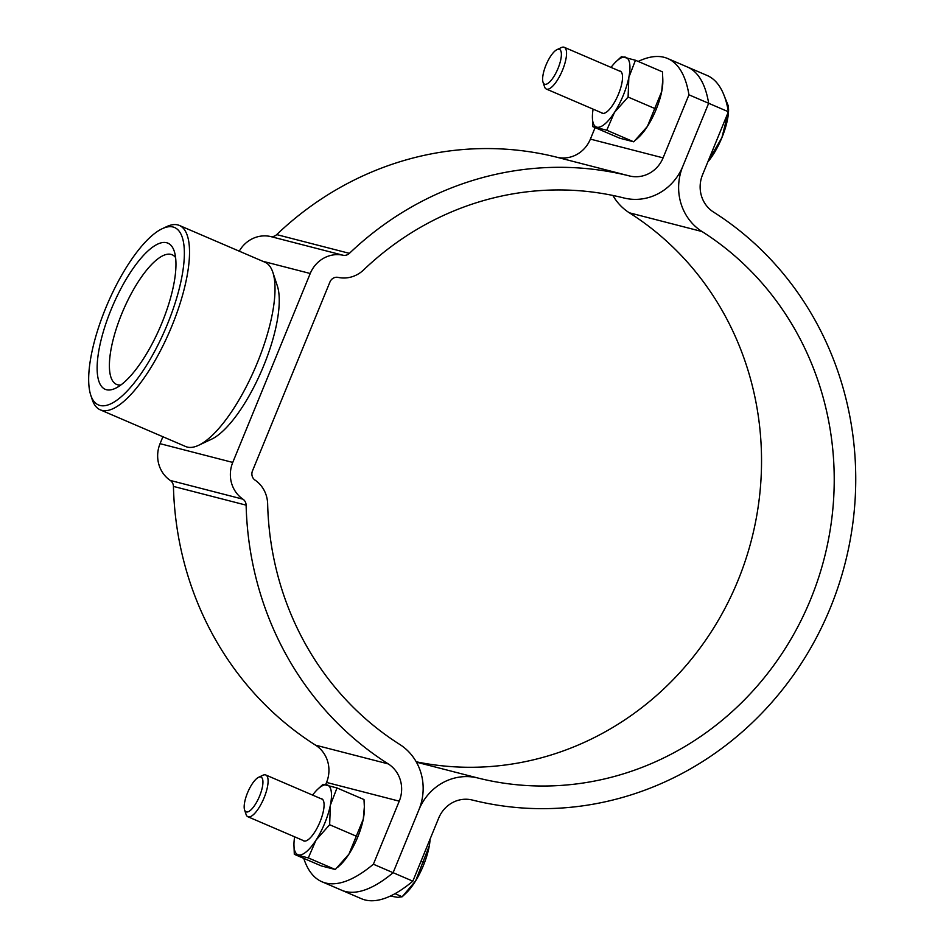 <?xml version="1.0" encoding="UTF-8"?>
<svg xmlns="http://www.w3.org/2000/svg" width="946" height="946" viewBox="0 0 946 946"><rect width="100%" height="100%" fill="white"/><g stroke="black" fill="none" stroke-linecap="round" stroke-linejoin="round"><path stroke-width="1.42" d="M239.267 251.187A30.284 28.581 -75.5 0 1 270.343 236.476A7.568 7.142 104.5 0 0 276.705 234.608A321.782 303.701 -75.5 0 1 556.709 157.19A30.284 28.581 104.5 0 0 590.387 139.109L595.105 127.627M688.948 94.813L663.087 157.864A30.284 28.581 104.5 0 1 629.397 175.932A321.782 303.701 -75.5 0 0 349.405 253.351A7.568 7.142 104.5 0 1 343.031 255.231A30.284 28.581 -75.5 0 0 310.229 273.5L232.751 462.428A30.284 28.581 -75.5 0 0 242.98 499.192A7.568 7.142 104.5 0 1 246.126 505.152A321.782 303.701 -75.5 0 0 388.25 763.907A30.284 28.581 104.5 0 1 399.247 801.167L373.386 864.218L393.11 872.697L418.972 809.646A53 50.02 104.5 0 0 399.732 744.431A299.066 282.263 -75.5 0 1 267.647 503.946A30.284 28.581 104.5 0 0 255.03 480.095A7.568 7.142 -75.5 0 1 252.476 470.895L329.953 281.979A7.568 7.142 -75.5 0 1 338.16 277.403A30.284 28.581 104.5 0 0 363.619 269.917A299.066 282.263 -75.5 0 1 623.863 197.962A53 50.02 104.5 0 0 682.811 166.33L708.66 103.28A227.135 74.285 -66.8 0 0 687.411 67A227.135 74.285 113.2 0 1 708.66 103.28L688.948 94.813A227.135 74.285 -66.8 0 0 667.687 58.534A227.135 74.285 -66.8 0 0 638.195 61.431M325.672 784.553L326.547 782.425A30.284 28.581 104.5 0 0 315.562 745.164A321.782 303.701 -75.5 0 1 173.437 486.41A7.568 7.142 104.5 0 0 170.28 480.45A30.284 28.581 -75.5 0 1 160.051 443.674L162.901 436.745M373.386 864.218A227.135 74.285 113.2 0 1 321.947 881.755A227.135 74.285 113.2 0 1 303.749 858.365M321.947 881.755L341.672 890.233A227.135 74.285 -66.8 0 0 393.11 872.697A227.135 74.285 113.2 0 1 341.672 890.233L361.384 898.7A227.135 74.285 113.2 0 0 412.834 881.164L438.684 818.113A30.284 28.581 -75.5 0 1 472.373 800.044A321.782 303.701 104.5 0 0 830.281 608.006A321.782 303.701 104.5 0 0 713.521 212.07A30.284 28.581 -75.5 0 1 702.535 174.809L728.385 111.758A227.135 74.285 -66.8 0 0 707.135 75.479L667.687 58.534M173.118 227.016A96.539 31.573 -66.8 0 0 162.239 228.707A96.539 31.573 -66.8 0 0 107.525 303.772A96.539 31.573 -66.8 0 0 90.745 395.132A96.539 31.573 -66.8 0 0 99.945 405.444A96.539 31.573 -66.8 0 0 167.43 324.194A96.539 31.573 -66.8 0 0 173.118 227.016M162.239 228.707L166.531 226.685A100.323 32.814 113.2 0 1 177.848 224.935A100.323 32.814 113.2 0 1 179.421 225.467A100.323 32.814 113.2 0 1 170.954 328.262A100.323 32.814 113.2 0 1 101.801 410.351A100.323 32.814 113.2 0 1 100.229 409.819A100.323 32.814 113.2 0 1 92.235 399.638L90.745 395.132M100.229 409.819L185.688 446.536A100.323 32.814 -66.8 0 0 187.261 447.068A100.323 32.814 -66.8 0 0 198.565 445.318A100.323 32.814 -66.8 0 0 255.432 367.308A100.323 32.814 -66.8 0 0 272.862 272.365A100.323 32.814 -66.8 0 0 264.88 262.184L179.421 225.467M106.39 389.717A79.523 26.003 -66.8 0 0 115.353 388.333A79.523 26.003 -66.8 0 0 160.43 326.5A79.523 26.003 -66.8 0 0 174.253 251.234A79.523 26.003 -66.8 0 0 166.673 242.744A79.523 26.003 -66.8 0 0 111.084 309.673A79.523 26.003 -66.8 0 0 106.39 389.717M175.601 257.56A70.536 23.071 -66.8 0 0 172.172 254.781A70.536 23.071 -66.8 0 0 171.072 254.403A70.536 23.071 -66.8 0 0 122.448 312.121A70.536 23.071 -66.8 0 0 116.5 384.383A70.536 23.071 -66.8 0 0 117.6 384.762A70.536 23.071 -66.8 0 0 120.875 384.951M272.862 272.365L277.344 285.881A88.959 29.101 113.2 0 1 261.876 370.075A88.959 29.101 113.2 0 1 211.455 439.251L198.565 445.318M412.834 881.164L393.11 872.697L418.972 809.646A53 50.02 -75.5 0 1 477.919 778.014A299.066 282.263 104.5 0 0 810.556 599.539A299.066 282.263 104.5 0 0 702.038 231.545A53 50.02 -75.5 0 1 682.811 166.33L708.66 103.28L728.385 111.758M416.193 761.778A299.066 282.263 104.5 0 0 740.079 575.263A299.066 282.263 104.5 0 0 629.35 212.803A53 50.02 -75.5 0 1 612.89 195.455M557.052 49.594L561.345 47.572A22.716 7.426 113.2 0 1 564.254 47.3A22.716 7.426 113.2 0 1 562.563 70.039A22.716 7.426 113.2 0 1 546.327 89.042A22.716 7.426 113.2 0 1 544.518 86.736L543.028 82.231A18.932 6.196 113.2 0 1 545.948 65.191A18.932 6.196 113.2 0 1 557.052 49.594A18.932 6.196 113.2 0 1 558.069 68.325A18.932 6.196 113.2 0 1 543.028 82.231M708.034 161.376L721.904 137.655L727.249 116.204L728.55 109.145L728.266 105.798L722.957 92.684M728.55 109.097A37.852 12.381 113.2 0 1 728.562 109.618A37.852 12.381 113.2 0 1 721.904 137.655A37.852 12.381 -66.8 0 1 707.797 161.967M390.296 896.063L397.675 897.34L402.18 896.761L406.189 893A37.852 12.381 -66.8 0 0 415.661 880.821L429.318 845.712L430.016 839.516M258.601 777.293L262.893 775.271A22.716 7.426 113.2 0 1 265.814 774.999A22.716 7.426 113.2 0 1 267.635 785.949A22.716 7.426 113.2 0 1 258.861 807.943A22.716 7.426 113.2 0 1 247.876 816.741A22.716 7.426 113.2 0 1 246.066 814.435L244.576 809.93A18.932 6.196 113.2 0 1 244.565 802.716A18.932 6.196 113.2 0 1 258.601 777.293A18.932 6.196 113.2 0 1 262.55 786.197A18.932 6.196 113.2 0 1 253.587 806.891A18.932 6.196 113.2 0 1 244.576 809.93M394.99 893.674L402.18 896.761L415.661 880.821A37.852 12.381 -66.8 0 0 429.318 845.712A37.852 12.381 113.2 0 0 430.075 839.114M420.958 861.345L423.276 862.35M601.325 112.669A22.905 7.485 -66.8 0 0 605.073 112.941A22.905 7.485 -66.8 0 0 618.507 94.068A22.905 7.485 -66.8 0 0 622.03 73.457A22.905 7.485 -66.8 0 0 619.252 70.926M635.452 60.248L662.448 71.849L662.803 79.192L661.715 91.502L647.36 126.492L633.749 141.817L619.76 138.211L592.764 126.622L606.753 130.229L614.486 112.373L628.097 97.048L628.842 77.383L635.452 60.248L621.463 56.642L616.319 61.407A37.852 12.381 113.2 0 1 625.519 57.186A37.852 12.381 113.2 0 1 628.842 77.383A37.852 12.381 113.2 0 1 614.486 112.373A37.852 12.381 113.2 0 1 596.82 127.154A37.852 12.381 -66.8 0 1 592.397 117.091L592.764 126.622M655.093 108.636L628.097 97.048M633.749 141.817L606.753 130.229M662.803 79.192L662.827 81.38A37.852 12.381 113.2 0 1 661.715 91.502A37.852 12.381 113.2 0 1 647.36 126.492A37.852 12.381 113.2 0 1 638.905 137.064L636.173 139.63M611.033 67.391A37.852 12.381 113.2 0 1 616.319 61.407M593.107 109.133A37.852 12.381 -66.8 0 0 592.397 117.091M302.874 840.355A22.905 7.485 -66.8 0 0 306.622 840.639A22.905 7.485 -66.8 0 0 320.055 821.755A22.905 7.485 -66.8 0 0 323.591 801.156A22.905 7.485 -66.8 0 0 320.8 798.625M337.001 787.947L363.997 799.547L364.352 806.891L363.264 819.201L348.908 854.191L335.298 869.516L321.309 865.909L294.312 854.309L308.301 857.916L316.047 840.072L329.646 824.735L330.39 805.081L337.001 787.947L323.012 784.34L317.868 789.094A37.852 12.381 113.2 0 1 327.068 784.884A37.852 12.381 113.2 0 1 330.39 805.081A37.852 12.381 113.2 0 1 316.047 840.072A37.852 12.381 113.2 0 1 298.368 854.853A37.852 12.381 -66.8 0 1 293.946 844.778L294.312 854.309M356.642 836.335L329.646 824.735M335.298 869.516L308.301 857.916M364.364 806.891L364.376 809.078A37.852 12.381 113.2 0 1 363.264 819.201A37.852 12.381 113.2 0 1 348.908 854.191A37.852 12.381 113.2 0 1 340.454 864.762L337.722 867.316M312.582 795.089A37.852 12.381 113.2 0 1 317.868 789.094M294.655 836.832A37.852 12.381 -66.8 0 0 293.946 844.778M663.087 157.864L590.387 139.109M629.397 175.932L556.709 157.19M349.405 253.351L276.705 234.608M343.031 255.231L270.343 236.476M310.229 273.5L262.716 261.25M232.751 462.428L160.051 443.674M242.98 499.192L170.28 480.45M246.126 505.152L173.437 486.41M388.25 763.907L315.562 745.164M399.247 801.167L326.547 782.425M702.038 231.545L629.35 212.803M477.919 778.014L416.406 762.157M546.327 89.042L603.087 113.425M564.254 47.3L621.025 71.683M247.876 816.741L304.636 841.124M265.814 774.999L322.574 799.382"/></g></svg>
